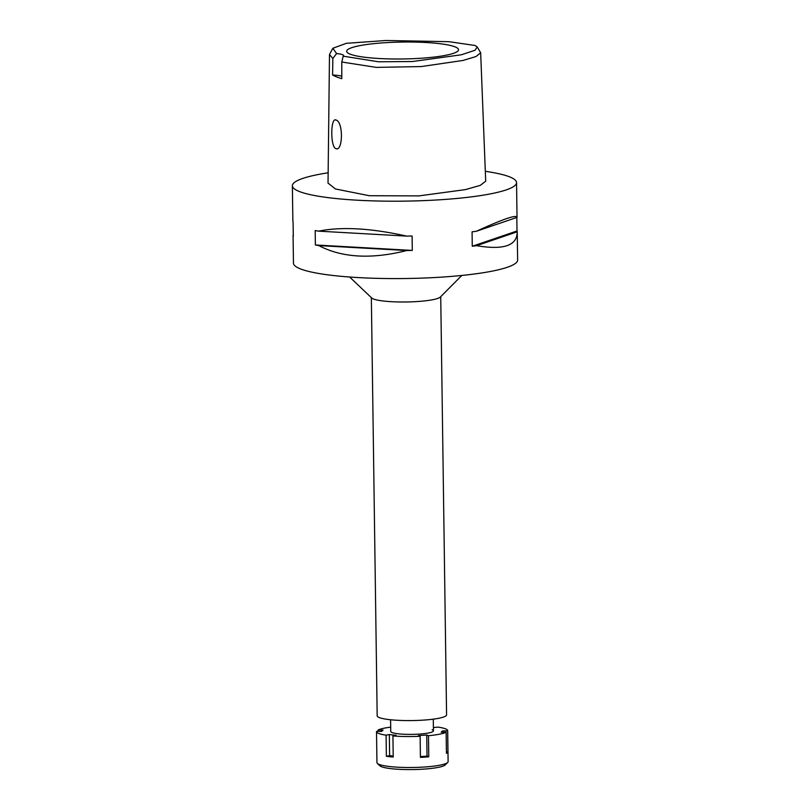 <?xml version="1.0" encoding="UTF-8"?>
<svg xmlns="http://www.w3.org/2000/svg" width="810" height="810" viewBox="0 0 810 810"><rect width="100%" height="100%" fill="white"/><g stroke="black" fill="none" stroke-linecap="round" stroke-linejoin="round"><path stroke-width="1.21" d="M475.014 45.481L477.272 47L474.984 50.271L461.305 54.796L412.411 61.519L378.533 61.793L343.187 56.163A17.79 2.693 -0.8 0 0 343.582 55.586A17.79 2.693 -0.8 0 0 336.585 53.551L332.829 48.276L346.346 43.315L385.935 40.5L448.953 41.685L475.014 45.481M350.123 54.148A55.931 8.464 -0.8 0 0 411.338 58.745A55.931 8.464 -0.8 0 0 458.47 50.078A55.931 8.464 -0.8 0 0 455.068 46.869A55.931 8.464 -0.8 0 0 391.594 42.363A55.931 8.464 -0.8 0 0 346.72 51.637A55.931 8.464 -0.8 0 0 350.123 54.148M336.585 53.551L332.849 58.462L332.596 75.046L336.514 76.92L341.79 78.702L341.79 62.016L343.187 56.163M332.596 75.046A17.79 2.693 179.2 0 1 341.79 76.16M477.272 47L480.664 52.782L475.956 56.568L462.905 60.466L421.271 66.562L376.316 67.382L341.79 62.016M332.849 58.462L329.488 54.574L332.829 48.276M336.099 120.082C330.5 116.65 330.267 146.904 335.816 148.615C342.974 152.007 343.491 121.824 336.099 120.082L335.31 119.951M329.488 54.574L328.03 183.09L335.421 188.963L369.37 195.726L418.952 195.888L465.416 189.611L480.249 185.389L485.706 181.197L480.664 52.782M485.311 171.325A112.104 16.959 179.2 0 1 509.642 176.874A112.104 16.959 179.2 0 1 516.547 182.604A112.104 16.959 179.2 0 1 424.258 200.596A112.104 16.959 179.2 0 1 299.275 191.474A112.104 16.959 179.2 0 1 292.369 185.733A112.104 16.959 179.2 0 1 328.141 172.793M292.369 185.733L292.866 220.958A112.104 16.959 -0.8 0 0 293.088 221.778L293.291 236.206A112.104 16.959 179.2 0 1 293.068 235.376L293.453 263.118A112.104 16.959 -0.8 0 0 300.358 268.859A112.104 16.959 -0.8 0 0 425.331 277.982A112.104 16.959 -0.8 0 0 517.63 259.99L517.225 231.812A112.104 16.959 179.2 0 0 517.013 230.982L516.82 217.465M315.384 244.974L315.181 230.556A112.104 16.959 -0.8 0 0 318.573 231.154C341.628 226.516 370.98 228.167 406.61 236.105A112.104 16.959 -0.8 0 0 412.098 235.994L412.3 250.422A112.104 16.959 179.2 0 1 406.812 250.523C371.385 259.433 342.043 257.782 318.775 245.582A112.104 16.959 179.2 0 1 315.384 244.974L412.3 250.422M476.584 245.683C503.668 250.249 517.215 245.632 517.225 231.812L476.584 245.683A112.104 16.959 179.2 0 1 472.27 246.26L517.013 230.982M516.547 182.604L517.033 217.394C516.729 214.377 503.182 219.004 476.381 231.265A112.104 16.959 -0.8 0 1 472.078 231.842L472.27 246.26M461.832 275.451L440.326 297.057A34.698 5.245 179.2 0 1 409.516 301.907A34.698 5.245 179.2 0 1 373.471 298.991A34.698 5.245 179.2 0 1 371.76 298.019L349.657 277.02M371.344 297.624L377.176 715.807A34.698 5.245 -0.8 0 0 379.323 717.579A34.698 5.245 -0.8 0 0 418 720.404A34.698 5.245 -0.8 0 0 446.573 714.835L440.731 296.652M335.816 148.615L336.636 148.746M318.573 231.154L406.61 236.105M318.775 245.582L406.812 250.523M476.381 231.265L517.033 217.394M433.401 727.582L438.109 727.117A35.589 5.386 179.2 0 1 445.49 728.828A35.589 5.386 179.2 0 1 447.687 730.65A35.589 5.386 179.2 0 1 447.647 730.904L442.665 730.843L441.146 732.189L446.138 732.25A35.589 5.386 179.2 0 1 428.47 735.703L426.728 735.014L418.375 735.591L420.127 736.28A35.589 5.386 179.2 0 1 392.931 735.946L396.161 735.308L389.326 734.548L386.087 735.176A35.589 5.386 179.2 0 1 378.705 733.465A35.589 5.386 179.2 0 1 376.508 731.643A35.589 5.386 179.2 0 1 376.549 731.389L381.53 731.45L383.049 730.104L378.057 730.043A35.589 5.386 179.2 0 1 390.683 727.137M390.582 719.756L390.744 731.45A21.354 3.23 -0.8 0 0 392.06 732.534A21.354 3.23 -0.8 0 0 415.864 734.275A21.354 3.23 -0.8 0 0 433.451 730.853A21.354 3.23 -0.8 0 0 432.135 729.759M442.675 732.21L442.665 730.843M446.411 751.994L447.94 752.014L447.647 730.904M446.138 732.25L446.431 753.361A35.589 5.386 179.2 0 0 447.94 752.014M420.41 756.57L427.022 756.115L428.774 756.813L428.47 735.703M428.774 756.813A35.589 5.386 179.2 0 1 420.42 757.39L420.127 736.28M386.087 735.176L386.38 756.287A35.589 5.386 179.2 0 0 393.225 757.046L392.931 735.946M376.508 731.643L376.944 762.595A35.589 5.386 -0.8 0 0 377.379 763.415A35.589 5.386 -0.8 0 0 379.141 764.417A35.589 5.386 -0.8 0 0 416.107 767.414A35.589 5.386 -0.8 0 0 447.707 762.433A35.589 5.386 -0.8 0 0 448.112 761.602L447.687 730.65M378.057 730.043L378.078 731.41M377.379 763.415L379.87 765.784A33.099 5.002 -0.8 0 0 381.51 766.716A33.099 5.002 -0.8 0 0 415.894 769.5A33.099 5.002 -0.8 0 0 445.277 764.873L447.707 762.433M386.38 756.287L389.62 755.649L389.326 734.548M389.62 755.649L393.204 756.054M427.022 756.115L426.728 735.014M433.289 719.158L433.451 730.853"/></g></svg>
